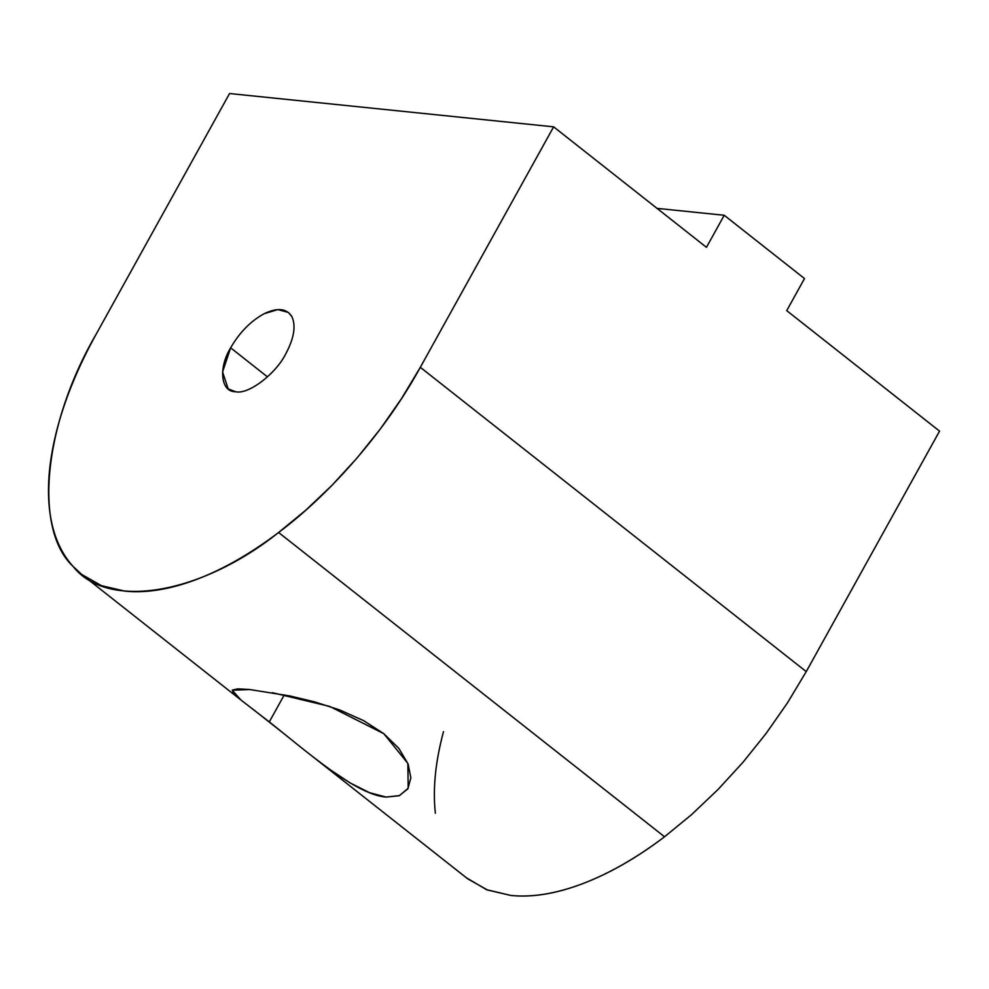 <?xml version="1.0" encoding="UTF-8"?>
<svg xmlns="http://www.w3.org/2000/svg" width="989" height="989" viewBox="0 0 989 989"><rect width="100%" height="100%" fill="white"/><g stroke="black" fill="none" stroke-linecap="round" stroke-linejoin="round"><path stroke-width="1.48" d="M664.534 836.793L278.601 532.49C250.922 553.42 223.761 568.996 197.145 579.22C170.553 589.32 146.496 593.289 124.985 591.15L101.521 585.686L81.778 574.51L73.124 566.474C60.094 552.183 52.207 532.997 49.45 508.952C46.817 484.808 49.524 457.598 57.572 427.322C65.731 397.009 78.626 365.905 96.254 334.022L229.547 93.535L553.63 126.839L706.455 247.337L724.22 215.268L656.82 208.345L724.22 215.268L804.502 278.564L786.725 310.633L939.55 431.142L786.725 310.633L804.502 278.564L724.22 215.268L706.455 247.337L553.63 126.839L420.325 367.315L401.534 398.567L380.308 428.991L356.98 458.08L331.97 485.327L305.688 510.275L278.601 532.49L664.534 836.793L691.62 814.577L717.89 789.63L742.9 762.383L766.228 733.294L787.467 702.87L806.245 671.618L420.325 367.315L806.245 671.618L939.55 431.142L806.245 671.618L787.467 702.87L766.228 733.294L742.9 762.383L717.89 789.63L691.62 814.577L664.534 836.793C636.842 857.784 609.681 873.361 583.065 883.523C609.694 873.299 636.842 857.723 664.534 836.793M309.124 753.779L467.71 878.825L487.453 889.989L510.905 895.465C532.428 897.604 556.473 893.623 583.065 883.523C556.448 893.685 532.391 897.666 510.905 895.465L486.539 889.68L466.425 877.812M233.478 693.512L232.341 690.062L237.855 688.851L249.772 689.543L289.962 695.972L314.465 701.831L339.511 709.867L363.668 720.672L383.794 733.677L398.864 748.413L408.086 763.941L410.868 777.849L407.802 788.888L399.148 795.762L386.13 797.072L369.589 792.721L350.18 782.967L329.881 769.529M288.232 737.052L253.048 709.298M81.778 574.51L240.537 699.693M230.635 347.831L267.5 376.896L230.635 347.831L222.574 371.975L228.162 388.875L235.53 391.718C248.202 394.957 275.919 373.941 285.945 353.506C294.141 337.991 296.107 325.678 291.817 316.542L288.405 312.462L277.835 309.569L264.162 313.711C250.761 321.017 239.585 332.391 230.635 347.831C239.585 332.391 250.761 321.017 264.162 313.711C277.402 307.394 286.625 308.345 291.817 316.542C296.107 325.678 294.141 337.991 285.945 353.506C275.919 373.941 248.202 394.957 235.53 391.718C220.831 392.139 218.136 368.007 230.635 347.831M249.772 689.543L232.242 690.235L240.896 699.977L269.292 721.908L284.3 694.847L269.292 721.908C305.477 750.515 355.743 794.983 386.13 797.072L399.519 795.589L408.185 788.221L407.864 763.409L383.794 733.677L329.794 706.455L272.309 692.671M435.37 813.255C432.675 789.148 435.383 761.938 443.492 731.625M553.63 126.839L229.547 93.535L96.254 334.022C43.603 424.232 33.132 529.399 73.124 566.474C107.393 610.213 200.359 594.834 278.601 532.49C332.119 492.571 386.736 428.917 420.325 367.315L553.63 126.839"/></g></svg>
